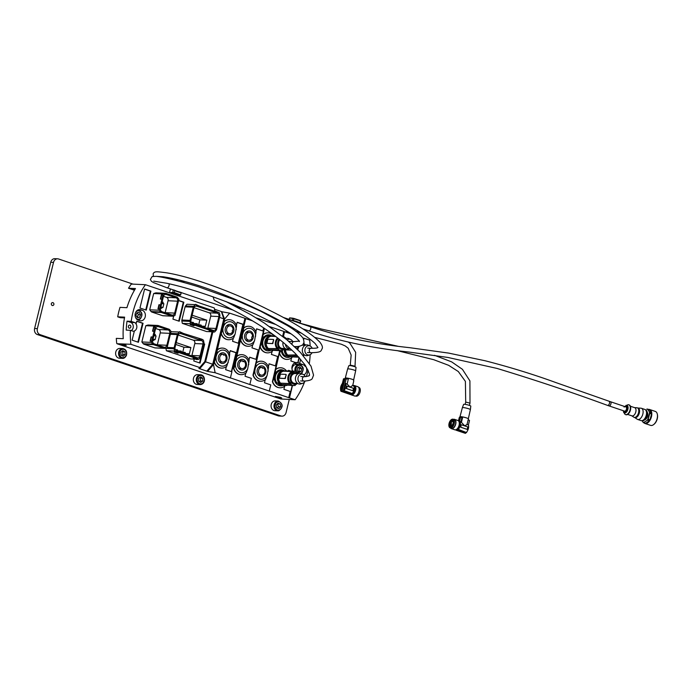 <?xml version="1.0" encoding="UTF-8"?>
<svg xmlns="http://www.w3.org/2000/svg" width="692" height="692" viewBox="0 0 692 692"><rect width="100%" height="100%" fill="white"/><g stroke="black" fill="none" stroke-linecap="round" stroke-linejoin="round"><path stroke-width="1.04" d="M291.998 369.052A4.913 4.048 -87.3 0 1 292.924 366.31A4.913 4.048 -87.3 0 1 296.262 364.494L299.203 364.632A4.913 4.048 -87.3 0 0 295.865 366.449A4.913 4.048 -87.3 0 0 295.129 371.189M299.766 366.751L297.569 367.772L297.162 370.575L298.953 372.357L301.15 371.336L301.556 368.533L299.766 366.751M298.183 371.578L298.935 371.232L299.342 368.429L298.321 367.417M299.342 368.429L301.556 368.533M298.935 371.232L301.15 371.336M139.282 312.447L136.947 312.697L135.917 315.267L137.224 317.585L139.559 317.343L140.588 314.773L139.282 312.447M137.051 317.265L138.374 314.67L137.241 312.663M138.374 314.67L140.588 314.773M137.345 317.239L139.559 317.343M456.867 429.498A4.074 2.24 -71.4 0 0 459.748 426.289A4.074 2.24 -71.4 0 0 459.393 421.99M458.753 421.194A4.567 2.508 108.6 0 1 459.523 425.468A4.567 2.508 108.6 0 1 455.872 429.741L455.872 429.741M467.005 424.551L468.224 419.56L469.513 420.52L468.432 424.897L467.005 424.551L464.704 425.848L461.045 421.964L459.972 421.947A4.619 2.534 -71.4 0 1 458.173 429.334L457.966 429.68A4.809 2.647 -71.4 0 1 456.85 430.19L456.668 430.303A4.913 2.699 108.6 0 1 456.469 430.303A4.913 2.699 108.6 0 1 456.279 430.286L456.158 430.156A4.809 2.647 -71.4 0 1 456.089 430.13A4.809 2.647 -71.4 0 1 455.561 429.827M468.259 419.577L468.432 418.885A4.42 0.571 -166.3 0 0 466.633 417.959A4.42 0.571 -166.3 0 0 462.23 416.852A4.42 0.571 -166.3 0 0 459.843 416.792L459.696 417.414M460.076 417.414A4.42 0.571 13.7 0 1 460.275 417.414A4.42 0.571 13.7 0 1 462.55 417.7L462.1 417.648L461.045 421.964M453.485 419.352A4.913 2.699 108.6 0 1 454.532 419.343A4.913 2.699 108.6 0 1 455.734 424.127A4.913 2.699 108.6 0 1 451.392 428.651A4.913 2.699 108.6 0 1 450.561 428.011M454.532 419.343L457.87 420.476A4.913 2.699 108.6 0 1 459.073 425.26A4.913 2.699 108.6 0 1 454.731 429.784L451.392 428.651M466.711 432.042L465.214 433.296L456.279 430.286M462.368 407.675L463.623 404.379A3.694 0.476 -166.3 0 1 464.28 404.275A3.694 0.476 -166.3 0 1 468.32 405.054A3.694 0.476 -166.3 0 1 470.794 406.126L470.378 409.629A4.126 0.536 -166.3 0 0 470.378 409.629A4.126 0.536 -166.3 0 0 467.628 408.436A4.126 0.536 -166.3 0 0 463.112 407.562A4.126 0.536 -166.3 0 0 462.368 407.675A4.126 0.536 -166.3 0 0 462.368 407.683L460.007 416.688M459.938 421.592A4.809 2.647 -71.4 0 0 459.159 421.013A4.809 2.647 -71.4 0 0 459.09 420.995L460.898 421.912L461.936 417.639A4.809 0.623 -166.3 0 0 460.5 417.44L460.241 417.423A4.913 0.64 -166.3 0 0 460.033 417.414A4.913 0.64 -166.3 0 0 459.851 417.406L459.004 420.874M449.065 423.435A4.567 2.508 108.6 0 1 453.104 419.231A4.567 2.508 108.6 0 1 454.22 423.677A4.567 2.508 108.6 0 1 450.181 427.881A4.567 2.508 108.6 0 1 449.065 423.435M453.104 419.231L454.419 419.672A4.567 2.508 108.6 0 1 455.535 424.118A4.567 2.508 108.6 0 1 451.504 428.322L450.181 427.881M453.606 423.642A3.486 1.92 108.6 0 1 450.527 426.86A3.486 1.92 108.6 0 1 449.67 423.461A3.486 1.92 108.6 0 1 452.758 420.252A3.486 1.92 108.6 0 1 453.606 423.642M453.009 425.182A2.785 1.531 108.6 0 1 451.141 426.324A2.785 1.531 108.6 0 1 450.457 423.608A2.785 1.531 108.6 0 1 452.179 421.099L452.559 421.748L453.632 421.316L453.113 421.143A2.785 1.531 108.6 0 1 453.718 423.089M451.435 425.044L450.907 425.589L451.288 424.473L451.435 425.044M452.153 425.649L452.482 424.525L452.153 425.649M452.949 423.824L453.277 422.7L452.949 423.824M451.539 423.184L451.011 423.729L451.392 422.613L451.539 423.184M458.467 420.84L459.28 417.518A4.809 0.623 -166.3 0 1 459.799 417.406L458.96 420.866A4.913 2.699 -71.4 0 0 458.58 420.848L458.528 420.9M467.628 429.023L467.057 429.36L460.837 427.258L460.63 426.661A4.619 2.534 -71.4 0 0 460.855 425.909A4.619 2.534 -71.4 0 0 461.002 425.147L460.941 427.267L467.152 429.377M468.432 424.897C468.986 427.267 468.406 429.654 466.693 432.059L466.572 432.578L457.966 429.68M467.247 429.377L467.757 426.903L461.348 424.784M466.572 432.578L458.173 429.334M456.85 430.19L465.621 433.235M456.668 430.303L465.604 433.313M459.799 417.406L460.275 417.414M460.241 417.423L459.367 420.995M452.213 421.091L452.94 421.333M312.204 348.327A4.671 3.858 92.7 0 0 310.12 346.009A4.671 3.858 92.7 0 0 305.025 349.14A4.671 3.858 92.7 0 0 305.95 353.698A4.671 3.858 92.7 0 0 309.705 354.884A4.671 3.858 92.7 0 0 312.014 352.747M310.12 346.009L308.398 345.239A5.398 4.455 92.7 0 0 302.508 348.855A5.398 4.455 92.7 0 0 303.58 354.131A5.398 4.455 92.7 0 0 307.923 355.489L309.705 354.884M299.472 346.225A4.913 4.048 92.7 0 0 298.044 348.759A4.913 4.048 92.7 0 0 297.889 349.832M296.505 346.536A5.891 4.861 92.7 0 0 295.891 347.868M304.843 345.291A5.891 4.861 92.7 0 0 303.148 344.348M298.166 346.424A5.891 4.861 92.7 0 0 297.266 348.5A5.891 4.861 92.7 0 0 297.145 349.097M298.806 357.202L289.922 356.787A7.361 6.081 -87.3 0 1 289.533 356.674A7.361 6.081 -87.3 0 1 289.144 356.527L298.589 356.968M282.881 349.867A6.877 5.674 92.7 0 0 284.239 348.976A7.266 5.994 92.7 0 0 287.232 355.896L285.182 355.8L289.723 356.735M282.25 350.775A6.877 5.674 92.7 0 1 282.232 350.628A7.266 5.994 92.7 0 0 285.182 355.8M303.356 355.671A5.891 4.861 92.7 0 0 304.385 355.1M297.275 355.55L287.396 355.091L296.669 354.909M295.536 346.545A6.877 5.674 92.7 0 0 295.233 347.237M295.614 353.811A6.877 5.674 92.7 0 0 296.6 355.195M305.034 345.299A34.375 18.9 -71.4 0 0 305.137 344.538L303.269 343.284M287.396 355.091A7.171 5.917 92.7 0 0 289.195 356.337L298.408 356.769M291.894 350.161L286.609 349.91L286.341 349.391M285.64 348.768A6.877 5.674 92.7 0 0 287.474 354.771M286.272 349.002L286.35 349.823L291.808 350.074M284.819 348.647A7.067 5.83 92.7 0 0 289.17 356.432M284.421 348.889A7.067 5.83 92.7 0 0 288.555 356.337A7.067 5.83 92.7 0 0 289.152 356.501M289.334 356.605L287.232 355.896M350.879 394.362A4.567 2.508 -71.4 0 0 351.173 394.397A4.567 2.508 -71.4 0 0 354.806 390.072A4.567 2.508 -71.4 0 0 353.794 385.721L354.321 385.885A4.567 2.508 -71.4 0 1 355.446 390.288A4.567 2.508 -71.4 0 1 351.398 394.544L350.87 394.362M353.56 380.903L353.742 380.168A4.42 0.614 -166.6 0 0 351.943 379.216A4.42 0.614 -166.6 0 0 347.54 378.143A4.42 0.614 -166.6 0 0 345.144 378.126L345.005 378.714M353.872 386.119L352.444 385.634L350.074 387.113L347.133 384.06L345.542 383.394C346.58 385.902 346.017 388.29 343.846 390.556L352.116 393.506A4.619 2.534 108.6 0 0 353.872 386.119L353.828 385.764A4.809 2.647 108.6 0 0 353.076 385.21A4.809 2.647 108.6 0 0 352.972 385.176L353.076 385.21M350.645 394.457A4.913 2.699 -71.4 0 0 351.285 394.864L354.633 395.997A4.913 2.699 -71.4 0 0 358.984 391.421A4.913 2.699 -71.4 0 0 357.773 386.69L354.425 385.565A4.913 2.699 -71.4 0 0 353.595 385.513M351.285 394.864A4.913 2.699 -71.4 0 0 355.636 390.297A4.913 2.699 -71.4 0 0 354.425 385.565M345.576 378.723A4.42 0.614 13.4 0 1 345.671 378.723A4.42 0.614 13.4 0 1 345.766 378.723A4.42 0.614 13.4 0 1 348.318 379.069L344.962 378.732L341.952 391.387L343.682 390.66M344.962 378.732L343.5 378.801L340.637 390.868L341.251 391.369L340.637 390.868M341.165 391.343L350.792 394.379A4.809 2.647 108.6 0 0 351.908 393.852L352.116 393.506M344.253 378.706L341.243 391.369L350.221 394.483A4.913 2.699 -71.4 0 0 350.411 394.501A4.913 2.699 -71.4 0 0 350.61 394.492M347.609 369.009L348.846 365.705A3.694 0.51 -166.6 0 1 349.512 365.575A3.694 0.51 -166.6 0 1 353.56 366.327A3.694 0.51 -166.6 0 1 356.025 367.409L355.636 370.912A4.126 0.571 -166.6 0 0 355.636 370.912A4.126 0.571 -166.6 0 0 352.877 369.701A4.126 0.571 -166.6 0 0 348.361 368.871A4.126 0.571 -166.6 0 0 347.609 369.009A4.126 0.571 -166.6 0 0 347.609 369.018L345.308 378.014M355.679 395.988L356.06 396.118A4.567 2.508 -71.4 0 0 360.108 391.862A4.567 2.508 -71.4 0 0 358.984 387.459L358.603 387.33M351.943 393.757A4.074 2.24 -71.4 0 0 354.373 390.452A4.074 2.24 -71.4 0 0 354.088 386.56M353.309 390.392L352.747 390.729L346.528 388.627L346.32 388.03A4.619 2.534 -71.4 0 0 346.536 387.269A4.619 2.534 -71.4 0 0 346.675 386.517L347.116 386.171M352.877 385.444L353.828 385.764M340.741 390.47C340.17 388.125 340.741 385.738 342.445 383.307M351.908 393.852L343.301 390.945L346.173 378.879M344.711 378.714L341.952 391.387M352.946 390.746L353.43 388.273L347.116 386.153L346.631 388.636L352.851 390.746M348.318 379.069L347.133 384.06M344.512 378.714L341.286 391.464M292.673 341.528A4.671 3.858 92.7 0 0 290.692 339.452A4.671 3.858 92.7 0 0 287.154 339.997M290.692 339.452L288.971 338.673A5.398 4.455 92.7 0 0 285.684 338.769M279.931 339.781A4.913 4.048 92.7 0 0 278.617 342.203A4.913 4.048 92.7 0 0 282.267 348.422L285.268 348.56M278.357 338.526A5.891 4.861 92.7 0 0 276.298 341.874A5.891 4.861 92.7 0 0 277.431 347.574L281.938 349.382M279.231 339.218A5.891 4.861 92.7 0 0 277.838 341.943A5.891 4.861 92.7 0 0 282.224 349.399A5.891 4.861 92.7 0 0 284.957 348.543M283.063 349.356A34.375 18.9 -71.4 0 1 282.639 350.567L280.476 350.507A34.375 18.9 108.6 0 1 280.407 350.688L270.494 350.23A7.361 6.081 -87.3 0 1 270.096 350.117A7.361 6.081 -87.3 0 1 269.716 349.97L279.629 350.429A34.375 18.9 -71.4 0 0 279.698 350.238L277.976 348.993A34.375 18.9 108.6 0 0 278.452 347.618M280.407 350.688L279.629 350.429M269.413 335.931L267.363 335.836A7.266 5.994 92.7 0 0 262.986 340.931A7.266 5.994 92.7 0 0 265.754 349.244L267.804 349.339A7.266 5.994 92.7 0 1 265.036 341.035A7.266 5.994 92.7 0 1 269.413 335.931L269.768 336.035A7.067 5.83 92.7 0 0 265.192 341.087A7.067 5.83 92.7 0 0 269.127 349.78A7.067 5.83 92.7 0 0 269.724 349.944M271.117 335.923A7.067 5.83 92.7 0 0 265.564 341.104A7.067 5.83 92.7 0 0 269.742 349.875M271.186 335.914L270.676 335.888A7.067 5.83 92.7 0 0 269.534 335.966M285.45 344.348A4.671 3.858 92.7 0 0 290.009 348.405M283.063 342.332A5.398 4.455 92.7 0 0 284.161 347.583A5.398 4.455 92.7 0 0 288.495 348.932L290.026 348.413M277.976 348.993L267.96 348.526L277.172 348.638L277.431 347.574M277.622 337.955A6.877 5.674 92.7 0 0 277.172 348.638M275.243 336.13L270.953 336.251L275.693 336.468M285.606 338.699A34.375 18.9 -71.4 0 0 285.709 337.981L283.841 336.727A34.375 18.9 108.6 0 0 283.858 336.537L282.596 336.251M267.96 348.526A7.171 5.917 92.7 0 0 269.759 349.78L279.698 350.238M273.617 339.945L272.458 343.526L266.878 343.258L267.908 339.201L273.452 339.452L273.764 339.997A6.877 5.674 92.7 0 0 273.236 341.502A6.877 5.674 92.7 0 0 273.003 343.111L272.726 343.613L267.181 343.353L266.913 342.834M270.953 336.251A6.877 5.674 92.7 0 0 266.385 341.182A6.877 5.674 92.7 0 0 268.038 348.214M275.061 335.992L272.164 335.862A7.171 5.917 92.7 0 0 271.03 335.94M272.726 335.888L274.612 335.655M269.906 350.048L267.804 349.339M270.46 350.23L265.754 349.244M262.977 340.992A6.877 5.674 92.7 0 0 262.822 344.218M297.724 331.779L295.545 331.2M288.365 332.03L286.332 332.056L289.247 332.618M286.332 332.056L287.82 331.676M300.008 323.207L300.302 320.837L292.759 318.432L289.49 318.078L289.161 319.401M286.393 330.75L286.168 331.693M289.792 317.87L292.984 318.216M292.266 320.457L293.027 318.216L300.371 320.69M297.456 332.523L297.837 332.117L296.479 331.753M289.749 317.862L294.013 318.458L293.624 320.638L292.24 320.586M175.889 290.796L173.839 289.965M181.14 292.431L178.899 291.799M181.2 292.457L180.5 295.138L181.252 292.777L179.816 292.379A0.588 0.484 -87.3 0 1 179.557 292.387L176.131 291.228A0.588 0.484 -87.3 0 1 175.915 291.064L174.756 290.675L174.297 292.569L169.748 292.716L174.272 293.252L178.155 294.558L175.344 294.602L177.057 295.181L180.5 295.138L177.117 295.19M175.569 293.685L175.344 294.602M169.748 292.716L172.957 292.301L173.078 289.836M174.315 278.885L172.905 278.729L172.689 279.611M170.414 288.936L169.583 292.353M183.501 282.414L183.726 281.497L179.946 280.217M180.733 294.922L174.297 292.569L180.43 295.129M174.713 290.398L173.484 290.147M121.308 344.659L119.984 343.976L124.967 344.832L126.281 345.516L121.308 344.659M276.748 397.122L275.425 396.438L280.407 397.295L281.722 397.978L276.748 397.122M134.706 289.801L133.357 289.109L135.096 289.152M221.466 368.101A10.017 8.261 -87.3 0 1 221.328 368.092A10.017 8.261 -87.3 0 1 219.442 367.737A10.017 8.261 -87.3 0 1 214.122 361.977L213.499 364.502L215.143 372.737L207.617 371.405L198.915 368.464L199.703 367.521L130.892 344.296L117.009 343.725L269.162 395.002M229.277 358.119L229.701 354.07A10.017 8.261 92.7 0 0 224.424 348.448A10.017 8.261 92.7 0 0 222.539 348.093A10.017 8.261 92.7 0 0 217.314 350.014L216.821 354.321A8.053 6.643 -87.3 0 1 224.519 350.368A8.053 6.643 -87.3 0 1 229.277 358.119L226.725 366.276A10.017 8.261 -87.3 0 1 221.604 368.109A10.017 8.261 -87.3 0 1 219.719 367.746A10.017 8.261 -87.3 0 1 214.399 361.985L214.122 361.977M240.903 374.657A10.017 8.261 -87.3 0 1 240.764 374.649A10.017 8.261 -87.3 0 1 238.87 374.294A10.017 8.261 -87.3 0 1 233.55 368.533L245.452 318.545L244.933 318.372M247.693 368.836L249.129 360.627A10.017 8.261 92.7 0 0 243.852 355.005A10.017 8.261 92.7 0 0 241.966 354.65A10.017 8.261 92.7 0 0 236.742 356.57L235.427 364.286A8.053 6.643 92.7 0 0 240.012 372.382A8.053 6.643 92.7 0 0 247.693 368.836L246.153 372.832A10.017 8.261 -87.3 0 1 241.041 374.666A10.017 8.261 -87.3 0 1 239.155 374.303A10.017 8.261 -87.3 0 1 233.827 368.542L233.55 368.533M260.33 381.214A10.017 8.261 -87.3 0 1 260.192 381.205A10.017 8.261 -87.3 0 1 258.306 380.851A10.017 8.261 -87.3 0 1 252.978 375.09L264.128 328.207M267.121 375.393L268.565 367.184A10.017 8.261 92.7 0 0 263.289 361.57A10.017 8.261 92.7 0 0 261.403 361.207A10.017 8.261 92.7 0 0 256.178 363.127L254.855 370.843A8.053 6.643 92.7 0 0 259.439 378.939A8.053 6.643 92.7 0 0 267.121 375.393L265.59 379.389A10.017 8.261 -87.3 0 1 260.469 381.223A10.017 8.261 -87.3 0 1 258.583 380.868A10.017 8.261 -87.3 0 1 253.255 375.099L252.978 375.09M279.758 387.771A10.017 8.261 -87.3 0 1 279.62 387.762A10.017 8.261 -87.3 0 1 277.734 387.408A10.017 8.261 -87.3 0 1 272.406 381.647L279.68 350.662M285.017 385.946A10.017 8.261 -87.3 0 1 279.897 387.779A10.017 8.261 -87.3 0 1 278.011 387.425A10.017 8.261 -87.3 0 1 272.683 381.664L272.406 381.647M236.188 329.738A8.053 6.643 92.7 0 0 231.439 321.988A8.053 6.643 92.7 0 0 223.741 325.941L221.31 333.605A10.017 8.261 92.7 0 0 226.639 339.365A10.017 8.261 92.7 0 0 228.524 339.729A10.017 8.261 92.7 0 0 233.645 337.895L235.176 333.899L236.621 325.69A10.017 8.261 -87.3 0 0 231.344 320.067A10.017 8.261 -87.3 0 0 229.459 319.713A10.017 8.261 -87.3 0 0 224.234 321.633L223.741 325.941M236.257 360.878A8.053 6.643 -87.3 0 1 243.947 356.925A8.053 6.643 -87.3 0 1 248.705 364.675M255.625 336.295A8.053 6.643 92.7 0 0 250.867 328.544A8.053 6.643 92.7 0 0 243.177 332.506L240.747 340.161A10.017 8.261 92.7 0 0 246.067 345.931A10.017 8.261 92.7 0 0 247.952 346.285A10.017 8.261 92.7 0 0 253.073 344.452L254.613 340.455L256.049 332.247A10.017 8.261 -87.3 0 0 250.772 326.624A10.017 8.261 -87.3 0 0 248.886 326.269A10.017 8.261 -87.3 0 0 243.662 328.19L243.177 332.506M255.685 367.443A8.053 6.643 -87.3 0 1 263.375 363.482A8.053 6.643 -87.3 0 1 268.133 371.232M271.783 335.854A8.053 6.643 92.7 0 0 270.295 335.101A8.053 6.643 92.7 0 0 262.605 339.063L260.175 346.727A10.017 8.261 92.7 0 0 265.503 352.488A10.017 8.261 92.7 0 0 267.389 352.842A10.017 8.261 92.7 0 0 272.501 351.008L272.795 350.334M264.37 328.363L263.09 334.755A10.017 8.261 -87.3 0 1 268.314 332.826A10.017 8.261 -87.3 0 1 270.2 333.189A10.017 8.261 -87.3 0 1 273.686 335.611M263.09 334.755L262.605 339.063M286.384 370.782A10.017 8.261 92.7 0 0 282.717 368.127A10.017 8.261 92.7 0 0 280.831 367.763A10.017 8.261 92.7 0 0 275.606 369.692L275.113 374A8.053 6.643 -87.3 0 1 282.812 370.038A8.053 6.643 -87.3 0 1 284.3 370.791M129.24 328.181A1.592 1.315 -87.3 0 1 129.992 325.119A1.592 1.315 -87.3 0 1 129.24 328.181M221.371 363.291A5.363 4.42 -87.3 0 1 218.265 357.306A5.363 4.42 -87.3 0 1 222.876 352.773A5.363 4.42 -87.3 0 1 223.888 352.963A5.363 4.42 -87.3 0 1 226.985 358.949A5.363 4.42 -87.3 0 1 222.374 363.482A5.363 4.42 -87.3 0 1 221.371 363.291M228.386 339.72A10.017 8.261 -87.3 0 1 228.248 339.711A10.017 8.261 -87.3 0 1 226.362 339.357A10.017 8.261 -87.3 0 1 221.033 333.596L217.314 350.014M228.291 334.911A5.363 4.42 -87.3 0 1 225.185 328.925A5.363 4.42 -87.3 0 1 229.796 324.392A5.363 4.42 -87.3 0 1 230.808 324.583A5.363 4.42 -87.3 0 1 233.905 330.568A5.363 4.42 -87.3 0 1 229.294 335.101A5.363 4.42 -87.3 0 1 228.291 334.911M247.814 346.277A10.017 8.261 -87.3 0 1 247.675 346.268A10.017 8.261 -87.3 0 1 245.79 345.913A10.017 8.261 -87.3 0 1 240.47 340.153L236.742 356.57M240.799 369.848A5.363 4.42 -87.3 0 1 237.702 363.862A5.363 4.42 -87.3 0 1 242.304 359.33A5.363 4.42 -87.3 0 1 243.316 359.52A5.363 4.42 -87.3 0 1 246.421 365.506A5.363 4.42 -87.3 0 1 241.811 370.038A5.363 4.42 -87.3 0 1 240.799 369.848M247.719 341.467A5.363 4.42 -87.3 0 1 244.613 335.482A5.363 4.42 -87.3 0 1 249.224 330.949A5.363 4.42 -87.3 0 1 250.236 331.139A5.363 4.42 -87.3 0 1 253.333 337.125A5.363 4.42 -87.3 0 1 248.731 341.658A5.363 4.42 -87.3 0 1 247.719 341.467M267.25 352.833A10.017 8.261 -87.3 0 1 267.112 352.825A10.017 8.261 -87.3 0 1 265.226 352.47A10.017 8.261 -87.3 0 1 259.898 346.709L256.178 363.127M260.227 376.405A5.363 4.42 -87.3 0 1 257.13 370.419A5.363 4.42 -87.3 0 1 261.74 365.886A5.363 4.42 -87.3 0 1 262.744 366.077A5.363 4.42 -87.3 0 1 265.849 372.062A5.363 4.42 -87.3 0 1 261.239 376.595A5.363 4.42 -87.3 0 1 260.227 376.405M286.678 359.39A10.017 8.261 -87.3 0 1 286.54 359.39A10.017 8.261 -87.3 0 1 284.654 359.027A10.017 8.261 -87.3 0 1 279.326 353.266L275.606 369.692M280.667 350.61L279.603 353.283A10.017 8.261 92.7 0 0 284.931 359.044A10.017 8.261 92.7 0 0 286.817 359.399A10.017 8.261 92.7 0 0 291.938 357.565L292.223 356.899M223.205 354.581L224.424 354.641A3.927 3.244 -87.3 0 1 226.025 359.131A3.927 3.244 -87.3 0 1 222.72 362.063A3.927 3.244 -87.3 0 1 221.985 361.925A3.927 3.244 -87.3 0 1 219.71 357.53A3.927 3.244 -87.3 0 1 223.083 354.217A3.927 3.244 -87.3 0 1 223.187 354.217A0.787 0.649 -87.3 0 0 224.424 354.641M233.057 330.032A0.787 0.649 -87.3 0 0 232.685 331.537A3.927 3.244 -87.3 0 1 229.64 333.682A3.927 3.244 -87.3 0 1 228.896 333.544A3.927 3.244 -87.3 0 1 226.63 329.158A3.927 3.244 -87.3 0 1 230.003 325.837A3.927 3.244 -87.3 0 1 230.747 325.975A3.927 3.244 -87.3 0 1 233.057 330.032L232.884 330.023M242.632 361.137L243.861 361.198A3.927 3.244 -87.3 0 1 245.461 365.687A3.927 3.244 -87.3 0 1 242.148 368.62A3.927 3.244 -87.3 0 1 241.413 368.481A3.927 3.244 -87.3 0 1 239.138 364.096A3.927 3.244 -87.3 0 1 242.52 360.774A3.927 3.244 -87.3 0 1 242.624 360.783A0.787 0.649 -87.3 0 0 243.861 361.198M252.485 336.589A0.787 0.649 -87.3 0 0 252.113 338.094A3.927 3.244 -87.3 0 1 249.068 340.239A3.927 3.244 -87.3 0 1 248.333 340.101A3.927 3.244 -87.3 0 1 246.058 335.715A3.927 3.244 -87.3 0 1 249.431 332.394A3.927 3.244 -87.3 0 1 250.175 332.532A3.927 3.244 -87.3 0 1 252.485 336.589L252.312 336.58M262.06 367.694L263.289 367.755A3.927 3.244 -87.3 0 1 264.889 372.244A3.927 3.244 -87.3 0 1 261.585 375.176A3.927 3.244 -87.3 0 1 260.841 375.038A3.927 3.244 -87.3 0 1 258.566 370.652A3.927 3.244 -87.3 0 1 261.948 367.331A3.927 3.244 -87.3 0 1 262.052 367.34A0.787 0.649 -87.3 0 0 263.289 367.755M230.929 378.143L215.143 372.737M269.145 395.071L274.378 396.784M274.196 396.775L280.943 398.999M280.753 398.99L295.138 399.734L289.213 397.813L292.197 385.6M270.062 391.274L289.213 397.813M250.634 384.709L269.785 391.257M231.206 378.152L250.357 384.7M214.485 309.22L222.149 311.807L229.666 313.139L244.951 318.294L243.472 324.392L237.174 322.273L236.448 325.231M245.452 318.545L252.571 320.863M269.672 326.633L283.815 331.407L282.639 336.251M283.184 336.295L284.317 331.658L283.798 331.485M284.317 331.658L291.029 333.847M302.811 337.817L303.157 338.345M303.546 339.045L303.745 338.215L303.226 338.042M303.745 338.215L309.67 340.135A74.632 61.579 92.7 0 1 310.154 346.026M131.445 284.109L131.394 284.3A74.632 61.579 92.7 0 1 131.566 284.057L145.424 284.706L214.235 307.923L214.805 310.812M230.427 377.893L231.915 371.794L225.618 369.666L226.379 366.552M249.855 384.449L251.343 378.351L245.046 376.223L245.807 373.109M269.283 391.006L270.771 384.908L264.482 382.78L265.235 379.674M288.72 397.563L290.207 391.464L283.91 389.337L284.672 386.231M292.474 385.608L289.498 397.831M295.138 399.734A74.632 61.579 92.7 0 0 304.523 382.019M306.374 376.621A74.632 61.579 92.7 0 0 308.087 370.159M309.333 363.395A74.632 61.579 92.7 0 0 310.163 354.685M304.022 338.232L303.727 339.443M299.273 357.721L298.027 362.824L299.662 363.378L300.657 359.295M305.812 366.094L305.734 366.405A5.398 4.455 -87.3 0 1 303.961 374.856M131.117 284.291A74.632 61.579 92.7 0 0 128.53 288.235L135.459 288.555A74.632 61.579 92.7 0 0 126.921 307.689L119.993 307.36A74.632 61.579 92.7 0 0 117.692 316.824L124.612 317.144A74.632 61.579 92.7 0 0 123.237 338.691L116.308 338.371A74.632 61.579 92.7 0 0 116.723 343.327L117.009 343.725M128.53 288.235L134.456 290.233M130.892 344.296A74.632 61.579 -87.3 0 1 130.373 330.3L126.221 330.11A74.632 61.579 -87.3 0 1 127.025 321.166L131.186 321.365A74.632 61.579 -87.3 0 1 145.424 284.706M203.855 343.794L204.685 344.071L200.057 363.084L193.76 360.964L194.21 359.105M178.614 300.458L183.847 302.231L179.219 321.244L172.922 319.116L173.701 315.924M146.263 310.12L139.966 307.992L144.602 288.979L150.899 291.107L146.263 310.12M195.473 359.157L190.637 358.932L166.383 350.749L165.924 348.405A1.964 1.618 92.7 0 1 165.881 348.085M171.002 331.693L179.167 332.022M153.667 293.529L149.706 309.8L151.081 311.521A1.964 1.618 92.7 0 0 151.799 312.04L162.62 315.69A1.964 1.618 92.7 0 0 162.992 315.76L172.524 316.209A1.964 1.618 92.7 0 0 172.991 316.149L174.938 315.543L178.899 299.273L177.533 297.543A1.964 1.618 92.7 0 0 176.815 297.024L165.985 293.373A1.964 1.618 92.7 0 0 165.146 293.365L155.614 292.924L153.667 293.529L163.2 293.97L165.146 293.365M156.453 292.932A1.964 1.618 92.7 0 0 155.614 292.924M142.197 310.232A5.398 4.455 -87.3 0 1 145.32 316.27A5.398 4.455 -87.3 0 1 140.675 320.828A5.398 4.455 -87.3 0 1 139.663 320.638L138.262 320.171A5.398 4.455 -87.3 0 1 135.139 314.133A5.398 4.455 -87.3 0 1 139.784 309.566A5.398 4.455 -87.3 0 1 140.796 309.765L142.197 310.232L137.794 310.025M145.83 325.69L141.86 341.96L143.235 343.69A1.964 1.618 92.7 0 0 143.953 344.201L154.783 347.86A1.964 1.618 92.7 0 0 155.155 347.929L164.687 348.37A1.964 1.618 92.7 0 0 165.154 348.31L167.092 347.704L168.39 342.41L171.062 331.433L169.687 329.703A1.964 1.618 -87.3 0 0 168.969 329.193L158.148 325.534A1.964 1.618 92.7 0 0 157.309 325.525L147.777 325.084L145.83 325.69L155.363 326.131L157.309 325.525M148.616 325.093A1.964 1.618 92.7 0 0 147.777 325.084M211.397 331.771L206.562 331.546L182.316 323.363L181.849 321.019A1.964 1.618 92.7 0 1 181.875 320.007L185.084 306.824A1.964 1.618 92.7 0 1 185.525 305.95L186.97 304.255L195.092 304.636M199.703 367.521L204.797 361.561L212.011 331.978M131.186 321.365L134.81 322.584A4.42 3.65 -87.3 0 1 136.194 323.484L136.756 321.149L143.054 323.268L138.417 342.28L132.129 340.161L134.309 331.2A4.42 3.65 -87.3 0 1 133.565 331.26A4.42 3.65 -87.3 0 1 132.734 331.096L130.373 330.3M198.915 368.464L204.797 361.561M199.305 368.006L200.083 368.265L205.576 361.829L212.729 364.243L207.228 370.678L208.007 370.947L207.617 371.405M213.499 364.502L208.007 370.947M222.149 311.807L222.305 312.291L221.527 312.031L223.793 318.83L219.546 317.394M284.594 331.676L283.443 336.381M262.813 334.738A10.017 8.261 -87.3 0 1 268.038 332.817A10.017 8.261 -87.3 0 1 268.176 332.826M245.729 318.554L243.385 328.181A10.017 8.261 -87.3 0 1 248.61 326.261A10.017 8.261 -87.3 0 1 248.748 326.269M255.876 331.788L256.602 328.83L262.899 330.958L263.643 327.878M229.666 313.139L224.571 319.099L223.957 321.624A10.017 8.261 -87.3 0 1 229.182 319.704A10.017 8.261 -87.3 0 1 229.32 319.713M207.695 370.834L213.274 364.295L224.251 319.28L221.916 312.274L224.571 319.099M229.528 353.612L230.254 350.654L236.552 352.773L238.835 343.414L232.538 341.286L233.299 338.172M216.821 354.321L214.399 361.985M248.964 360.169L249.682 357.21L255.979 359.338L258.263 349.97L251.966 347.842L252.727 344.737M235.427 364.286L233.827 368.542M268.392 366.725L269.11 363.767L275.407 365.895L277.691 356.527L271.394 354.399L272.155 351.294M254.855 370.843L253.255 375.099M288.408 370.877L288.547 370.324L290.458 370.973M275.113 374L272.683 381.664M298.408 364.589A5.398 4.455 92.7 0 0 298.001 364.433L294.282 363.179M299.662 363.378L302.992 364.667A5.398 4.455 -87.3 0 1 305.181 366.379L305.734 366.405M305.181 366.379L305.397 365.471M295.519 362.547A5.398 4.455 -87.3 0 1 296.34 362.487A5.398 4.455 -87.3 0 1 297.361 362.686L298.027 362.824M297.75 362.816L299.048 357.47M292.5 365.307L293.486 365.644M292.439 365.445L292.967 365.462M117.692 316.824L120.278 317.697L124.482 317.896M131.212 330.586A4.42 3.65 92.7 0 0 133.253 326.209A4.42 3.65 92.7 0 0 130.658 322.394L127.025 321.166M199.538 362.911L204.131 344.045L204.685 344.071M178.7 321.071L183.293 302.205L183.847 302.231M183.293 302.205L178.579 300.613M145.744 309.947L150.346 291.081L150.899 291.107M150.346 291.081L144.567 289.126M179.583 331.684L183.57 333.492L201.969 339.244L203.465 340.204L203.932 342.549A1.964 1.618 92.7 0 1 203.915 343.561L200.697 356.743A1.964 1.618 92.7 0 1 200.256 357.617L198.812 359.312L196.675 359.563L193.258 358.413L193.405 357.799L194.461 357.842L178.917 352.6L177.714 353.162L174.289 352.012L175.491 351.45L174.557 351.129L174.099 348.785L165.924 348.405M170.587 333.38L177.766 333.717L179.219 332.022M167.161 347.445L174.116 347.773L177.334 334.591L170.37 334.271M166.383 350.749L174.557 351.129M174.289 352.012L174.445 351.398L175.491 351.45L178.917 352.6M197.497 359.252L198.812 359.312M149.706 309.8L159.238 310.241L159.515 309.108L157.958 308.883L158.97 304.722L160.527 304.947L161.911 299.264L160.354 299.048L161.366 294.887L162.923 295.103L163.2 293.97M151.081 311.521L160.613 311.971L159.238 310.241M162.62 315.69L172.152 316.14L161.331 312.481L151.799 312.04M141.86 341.96L151.392 342.402L151.669 341.268L150.112 341.052L151.133 336.892L152.69 337.108L154.074 331.433L152.517 331.208L153.529 327.048L155.086 327.273L155.363 326.131M143.235 343.69L152.768 344.132L151.392 342.402M154.783 347.86L164.315 348.301L153.486 344.651L143.953 344.201M195.507 304.298L199.504 306.106L215.048 311.348L214.477 310.699L214.062 311.019M213.43 331.866L214.736 331.926L216.189 330.231A1.964 1.618 92.7 0 0 216.631 329.357L219.84 316.175A1.964 1.618 92.7 0 0 219.866 315.163L219.399 312.819L214.477 310.699M185.525 305.95L193.699 306.331L195.144 304.636M181.875 320.007L190.049 320.387L193.258 307.205L185.084 306.824M182.316 323.363L190.49 323.744L190.023 321.399L181.849 321.019M214.736 331.926L212.6 332.177L209.183 331.027L209.33 330.413L210.385 330.456L194.841 325.214L193.639 325.776L190.222 324.626L190.369 324.012L191.424 324.055L190.49 323.744M136.194 323.484L135.641 323.458A4.42 3.65 -87.3 0 1 136.713 327.999A4.42 3.65 -87.3 0 1 133.755 331.174L134.309 331.2M137.907 342.108L142.5 323.242L143.054 323.268M142.5 323.242L136.722 321.296M212.729 364.243L223.793 318.83M212.799 332.186L205.576 361.829M199.763 368.161L205.342 361.622L212.53 332.151M292.716 371.076A5.398 4.455 -87.3 0 1 295.648 362.591L290.83 360.956L291.583 357.851M256.585 328.908L262.899 330.958M238.316 343.232L242.909 324.375L243.472 324.392M242.909 324.375L237.14 322.42M228.256 362.279A8.053 6.643 -87.3 0 1 220.575 365.826A8.053 6.643 -87.3 0 1 215.99 357.729M231.396 371.613L235.998 352.747L230.22 350.801M217.037 350.005A10.017 8.261 -87.3 0 1 222.262 348.085A10.017 8.261 -87.3 0 1 222.4 348.085M243.186 324.384L238.576 343.327M236.552 352.773L231.656 371.708M224.251 319.28L223.732 319.099M212.755 364.122L213.274 364.295M235.176 333.899A8.053 6.643 -87.3 0 1 227.495 337.445A8.053 6.643 -87.3 0 1 222.91 329.349M255.979 359.338L249.665 357.288M236.465 356.562A10.017 8.261 -87.3 0 1 241.69 354.641A10.017 8.261 -87.3 0 1 241.828 354.65M254.613 340.455A8.053 6.643 -87.3 0 1 246.923 344.002A8.053 6.643 -87.3 0 1 242.347 335.905M275.407 365.895L269.093 363.845M255.902 363.118A10.017 8.261 -87.3 0 1 261.118 361.198A10.017 8.261 -87.3 0 1 261.265 361.207M270.935 350.247A8.053 6.643 -87.3 0 1 261.775 342.462M290.182 370.955L288.529 370.402M275.329 369.675A10.017 8.261 -87.3 0 1 280.554 367.755A10.017 8.261 -87.3 0 1 280.692 367.763M274.283 377.399A8.053 6.643 92.7 0 0 283.037 385.383M290.363 356.812A8.053 6.643 -87.3 0 1 281.246 350.636M292.707 364.9L293.875 365.29M180.776 333.57L201.45 340.55A2.751 2.266 -87.3 0 1 202.981 343.933L200.075 355.852A2.751 2.266 -87.3 0 1 197.774 357.859A2.751 2.266 -87.3 0 1 197.255 357.764L176.581 350.792A2.751 2.266 -87.3 0 1 175.05 347.401L177.956 335.482A2.751 2.266 -87.3 0 1 180.257 333.475A2.751 2.266 -87.3 0 1 180.776 333.57L179.73 333.518M193.258 358.413L194.461 357.842L197.877 359.001M202.531 339.893L199.114 338.734M183.57 333.492L180.154 332.333M177.766 333.717A1.964 1.618 92.7 0 0 177.334 334.591M174.116 347.773A1.964 1.618 92.7 0 0 174.099 348.785M176.062 297.802A2.751 2.266 -87.3 0 1 177.593 301.184L174.687 313.104A2.751 2.266 -87.3 0 1 172.386 315.111A2.751 2.266 -87.3 0 1 171.867 315.016L162.075 311.711A2.751 2.266 -87.3 0 1 160.544 308.329L163.45 296.41A2.751 2.266 -87.3 0 1 165.751 294.394A2.751 2.266 -87.3 0 1 166.27 294.498L176.062 297.802L166.53 297.352L163.476 296.323M162.923 295.103L161.911 299.264L160.354 299.048M160.527 304.947L159.515 309.108L157.958 308.883M160.613 311.971A1.964 1.618 92.7 0 0 161.331 312.481M158.433 326.659L168.225 329.963A2.751 2.266 -87.3 0 1 169.756 333.345L166.85 345.265A2.751 2.266 -87.3 0 1 164.549 347.28A2.751 2.266 -87.3 0 1 164.03 347.176L154.238 343.872A2.751 2.266 -87.3 0 1 152.707 340.49L155.614 328.57A2.751 2.266 -87.3 0 1 157.914 326.563A2.751 2.266 -87.3 0 1 158.433 326.659L157.387 326.607M155.086 327.273L154.074 331.433L152.517 331.208M152.69 337.108L151.669 341.268L150.112 341.052M152.768 344.132A1.964 1.618 92.7 0 0 153.486 344.651M196.701 306.184L217.375 313.165A2.751 2.266 -87.3 0 1 218.906 316.547L215.999 328.466A2.751 2.266 -87.3 0 1 213.698 330.473A2.751 2.266 -87.3 0 1 213.179 330.378L192.506 323.398A2.751 2.266 -87.3 0 1 190.975 320.015L193.881 308.096A2.751 2.266 -87.3 0 1 196.191 306.089A2.751 2.266 -87.3 0 1 196.701 306.184L195.663 306.132M190.222 324.626L191.424 324.055L194.841 325.214M209.183 331.027L210.385 330.456L213.802 331.615M218.464 312.507L215.048 311.348M199.504 306.106L196.078 304.947M193.699 306.331A1.964 1.618 92.7 0 0 193.258 307.205M190.049 320.387A1.964 1.618 92.7 0 0 190.023 321.399M204.832 361.44L205.342 361.622M220.065 362.547A5.363 4.42 92.7 0 0 220.739 361.968M221.103 354.122A5.363 4.42 92.7 0 0 220.48 353.482M226.976 334.167A5.363 4.42 92.7 0 0 227.659 333.587M228.023 325.742A5.363 4.42 92.7 0 0 227.4 325.102M239.493 369.104A5.363 4.42 92.7 0 0 240.167 368.525M240.539 360.679A5.363 4.42 92.7 0 0 239.916 360.048M246.413 340.724A5.363 4.42 92.7 0 0 247.087 340.144M247.451 332.298A5.363 4.42 92.7 0 0 246.828 331.667M258.92 375.661A5.363 4.42 92.7 0 0 259.604 375.09M259.967 367.236A5.363 4.42 92.7 0 0 259.344 366.604M191.762 355.913A2.751 2.266 92.7 0 0 191.9 355.472L194.807 343.552A2.751 2.266 92.7 0 0 193.276 340.17L178.095 335.04M193.587 358.43L197.004 359.58M174.626 352.029L178.043 353.18M165.137 312.741A2.751 2.266 92.7 0 0 165.154 312.654L168.061 300.743A2.751 2.266 92.7 0 0 166.53 297.352M159.307 304.74L158.286 308.9M161.703 294.904L160.682 299.065M157.292 344.91A2.751 2.266 92.7 0 0 157.318 344.824L160.224 332.904A2.751 2.266 92.7 0 0 158.693 329.522L155.631 328.484M151.462 336.9L150.449 341.07M153.858 327.065L152.845 331.226M207.686 328.527A2.751 2.266 92.7 0 0 207.825 328.086L210.731 316.166A2.751 2.266 92.7 0 0 209.2 312.784L194.028 307.655M209.512 331.044L212.937 332.195M190.551 324.643L193.968 325.794M176.218 342.601L190.888 347.548L189.34 353.889L188.674 353.664A2.95 2.431 -87.3 0 1 187.255 354.131A2.95 2.431 -87.3 0 1 185.196 352.488L184.781 352.349A2.95 2.431 -87.3 0 1 183.371 352.816A2.95 2.431 -87.3 0 1 181.304 351.181L180.897 351.043A2.95 2.431 -87.3 0 1 179.488 351.501A2.95 2.431 -87.3 0 1 177.42 349.867L177.014 349.728A2.95 2.431 -87.3 0 1 175.69 350.195M162.11 301.902L163.148 302.257L162.871 303.39L163.883 303.727L162.966 307.516L161.954 307.17L161.677 308.312L160.639 307.957M154.273 334.072L155.311 334.418L155.034 335.551L156.046 335.897L155.12 339.677L154.108 339.339L153.832 340.473L152.794 340.118M192.151 315.215L206.813 320.162L205.273 326.503L204.598 326.278A2.95 2.431 -87.3 0 1 203.189 326.745A2.95 2.431 -87.3 0 1 201.121 325.102L200.715 324.963A2.95 2.431 -87.3 0 1 199.296 325.43A2.95 2.431 -87.3 0 1 197.237 323.795L196.822 323.657A2.95 2.431 -87.3 0 1 195.412 324.115A2.95 2.431 -87.3 0 1 193.353 322.481L192.938 322.342A2.95 2.431 -87.3 0 1 191.615 322.809M222.98 354.209L219.866 354.07M242.416 360.766L239.294 360.627M261.844 367.331L258.721 367.184M182.731 352.254L183.96 347.228L190.888 347.548M183.96 347.228L175.768 344.469M175.31 349.65L177.014 349.728M178.121 350.913L180.897 351.043M182.005 352.219L184.781 352.349M185.888 353.534L188.674 353.664M163.148 302.257L162.04 302.205M161.694 303.632L163.883 303.727M155.311 334.418L154.195 334.366M153.849 335.793L156.046 335.897M191.234 322.264L192.938 322.342M194.045 323.527L196.822 323.657M197.938 324.833L200.715 324.963M201.822 326.148L204.598 326.278M198.665 324.868L199.884 319.842L206.813 320.162M199.884 319.842L191.693 317.074M162.871 303.39L161.764 303.338M160.838 307.118L161.954 307.17M155.034 335.551L153.918 335.499M153.001 339.288L154.108 339.339M53.889 304.506A1.618 1.341 92.7 0 0 51.329 303.641A1.618 1.341 92.7 0 0 53.889 304.506M133.046 284.127L58.552 258.981A4.913 4.048 92.7 0 0 57.626 258.808A4.913 4.048 92.7 0 0 53.518 262.406L37.368 328.622A4.913 4.048 92.7 0 0 40.101 334.66L281.038 415.978A4.913 4.048 92.7 0 0 281.964 416.151A4.913 4.048 92.7 0 0 286.081 412.562L289.273 399.457M40.101 334.66L37.333 334.539L278.27 415.849L281.038 415.978M37.333 334.539A4.913 4.048 -87.3 0 1 34.6 328.492L50.741 262.277A4.913 4.048 -87.3 0 1 54.858 258.678L57.626 258.808M281.964 416.151L279.196 416.03A4.913 4.048 -87.3 0 1 278.27 415.849M278.867 410.719A4.913 4.048 -87.3 0 1 277.821 410.832L274.88 410.693A4.913 4.048 -87.3 0 1 271.065 406.239A4.913 4.048 -87.3 0 1 274.292 400.997A4.913 4.048 -87.3 0 1 275.338 400.884L278.279 401.023C283.184 403.747 283.409 406.974 278.928 410.711L277.821 410.832A4.913 4.048 -87.3 0 1 274.006 406.377A4.913 4.048 -87.3 0 1 277.233 401.135A4.913 4.048 -87.3 0 1 278.279 401.023M276.688 407.865L278.911 408.712L280.658 406.792L280.182 404.024L277.968 403.177L276.212 405.097L276.688 407.865M277.189 408.055L278.443 406.688L277.466 403.73M277.968 403.92L280.182 404.024M278.443 406.688L280.658 406.792M126.281 355.446A4.913 4.048 -87.3 0 1 122.38 358.37L119.439 358.231A4.913 4.048 -87.3 0 1 115.988 351.346A4.913 4.048 -87.3 0 1 119.898 348.422L122.839 348.56C126.091 349.373 127.285 351.657 126.411 355.411C125.278 357.565 123.937 358.551 122.38 358.37A4.913 4.048 -87.3 0 1 118.929 351.484A4.913 4.048 -87.3 0 1 122.839 348.56M123.202 356.302L125.122 354.624L124.906 351.804L122.787 350.662L120.875 352.34L121.083 355.152L123.202 356.302M121.757 355.524L122.899 354.52L125.122 354.624M122.899 354.52L122.692 351.709L122.008 351.337M122.692 351.709L124.906 351.804M305.284 376.69A4.671 3.858 92.7 0 0 303.2 374.389A4.671 3.858 92.7 0 0 298.105 377.521A4.671 3.858 92.7 0 0 299.03 382.079A4.671 3.858 92.7 0 0 302.785 383.264A4.671 3.858 92.7 0 0 305.103 381.11M303.2 374.389L301.478 373.619A5.398 4.455 92.7 0 0 295.588 377.235A5.398 4.455 92.7 0 0 296.66 382.512A5.398 4.455 92.7 0 0 301.003 383.87L302.785 383.264M298.235 373.689L295.242 373.55A4.913 4.048 92.7 0 0 291.124 377.14A4.913 4.048 92.7 0 0 294.783 383.359L297.776 383.498M297.923 373.671A5.891 4.861 92.7 0 0 295.285 372.573A5.891 4.861 92.7 0 0 290.346 376.88A5.891 4.861 92.7 0 0 294.74 384.337A5.891 4.861 92.7 0 0 297.465 383.48M294.991 372.564L292.335 372.677A5.891 4.861 92.7 0 0 288.806 376.811A5.891 4.861 92.7 0 0 289.939 382.512L294.455 384.32M292.335 372.677L292.595 371.613L283.469 371.189A6.877 5.674 92.7 0 0 278.902 376.119A6.877 5.674 92.7 0 0 280.554 383.152L289.68 383.576L289.939 382.512M286.125 374.882L284.974 378.463L279.386 378.195L280.424 374.138L285.969 374.389L286.28 374.934A6.877 5.674 92.7 0 0 285.744 376.439A6.877 5.674 92.7 0 0 285.519 378.057L285.234 378.55L279.698 378.29L279.421 377.771M292.595 371.613A6.877 5.674 92.7 0 0 288.028 376.543A6.877 5.674 92.7 0 0 289.68 383.576M293.356 372.728A34.375 18.9 108.6 0 0 293.555 371.344L295.57 371.396A34.375 18.9 -71.4 0 0 295.596 371.206L296.375 371.474A34.375 18.9 108.6 0 1 296.349 371.665L298.217 372.919A34.375 18.9 -71.4 0 1 298.114 373.68M283.625 370.86A7.067 5.83 92.7 0 0 278.072 376.041A7.067 5.83 92.7 0 0 281.938 384.709M283.633 370.843L283.694 370.851A7.067 5.83 92.7 0 0 283.633 370.843A7.067 5.83 92.7 0 0 277.708 376.024A7.067 5.83 92.7 0 0 279.308 383.152L278.867 383.134A7.067 5.83 92.7 0 0 280.684 384.493L278.738 384.406L278.478 383.636L276.912 382.927L279.308 383.152M281.999 384.899A7.067 5.83 92.7 0 1 281.731 384.847L279.793 384.761A7.067 5.83 -87.3 0 1 278.738 384.406M295.397 384.804A6.877 5.674 92.7 0 0 296.756 383.913M295.57 384.294A34.375 18.9 108.6 0 1 295.147 385.505L292.993 385.444A34.375 18.9 108.6 0 1 292.924 385.626L292.145 385.366A34.375 18.9 -71.4 0 0 292.214 385.176L290.484 383.93A34.375 18.9 108.6 0 0 290.96 382.555M280.554 383.152L290.484 383.93M293.555 371.344L283.469 371.189M294.541 371.258L284.672 370.8A7.171 5.917 92.7 0 0 283.547 370.877M280.476 383.463A7.171 5.917 92.7 0 0 281.869 384.527L292.214 385.176M281.869 384.527L283.089 385.392L286.99 385.358M285.658 370.843L295.596 371.206M285.614 384.7L286.583 385.556M285.986 384.89L292.924 385.626M285.831 385.072L292.145 385.366M282.051 385.046L285.545 385.21M286.047 385.401L282.57 385.245M279.43 383.679L278.478 383.636M278.962 383.022A7.266 5.994 92.7 0 1 277.855 374.986A7.266 5.994 92.7 0 1 283.633 370.652L284.092 370.808M283.633 370.652L281.583 370.557A7.266 5.994 92.7 0 0 275.805 374.891A7.266 5.994 92.7 0 0 276.912 382.927M275.485 375.929A6.877 5.674 92.7 0 0 275.338 379.155M610.456 404.984A2.206 1.211 -71.4 0 0 610.396 401.697L625.94 406.948A2.206 1.211 -71.4 0 1 626 410.235A2.206 1.211 -71.4 0 1 624.53 411.135L608.986 405.884A2.206 1.211 -71.4 0 0 610.456 404.984M624.591 413.807A5.155 2.837 -71.4 0 0 624.634 413.868A5.155 2.837 -71.4 0 0 625.525 414.577A5.155 2.837 -71.4 0 0 629.469 411.584A5.155 2.837 -71.4 0 0 629.763 405.581A5.155 2.837 -71.4 0 0 628.82 404.811A5.155 2.837 -71.4 0 0 627.679 404.829L624.072 407.069M625.724 414.629A5.155 2.837 -71.4 0 0 625.914 414.716A5.155 2.837 -71.4 0 0 629.858 411.714A5.155 2.837 -71.4 0 0 630.153 405.711A5.155 2.837 -71.4 0 0 629.21 404.941A5.155 2.837 -71.4 0 0 629.011 404.889M631.658 415.719A4.325 2.379 -71.4 0 0 631.986 415.883A4.325 2.379 -71.4 0 0 635.291 413.366A4.325 2.379 -71.4 0 0 635.533 408.341A4.325 2.379 -71.4 0 0 634.754 407.692L630.412 406.23M631.813 415.823L633.742 417.138A5.008 2.751 -71.4 0 0 634.123 417.328A5.008 2.751 -71.4 0 0 637.955 414.413A5.008 2.751 -71.4 0 0 638.24 408.583A5.008 2.751 -71.4 0 0 637.323 407.839A5.008 2.751 -71.4 0 0 636.908 407.761L634.581 407.631M634.123 417.328L634.901 417.587A5.008 2.751 -71.4 0 0 638.725 414.672A5.008 2.751 -71.4 0 0 639.01 408.842A5.008 2.751 -71.4 0 0 638.102 408.098L637.323 407.839M634.702 417.518L637.202 419.222A5.891 3.244 -71.4 0 0 637.643 419.447A5.891 3.244 -71.4 0 0 642.15 416.022A5.891 3.244 -71.4 0 0 642.487 409.162A5.891 3.244 -71.4 0 0 641.415 408.28A5.891 3.244 -71.4 0 0 640.93 408.193L637.903 408.029M637.643 419.447L641.069 420.606A5.891 3.244 -71.4 0 0 641.441 420.684A5.891 3.244 -71.4 0 0 645.714 416.869A5.891 3.244 -71.4 0 0 645.904 410.321A5.891 3.244 -71.4 0 0 645.178 409.595A5.891 3.244 -71.4 0 0 644.84 409.439L641.415 408.28M657.339 414.266A6.773 3.728 108.6 0 1 657.4 414.517A6.773 3.728 108.6 0 1 655.817 422.224A6.773 3.728 108.6 0 1 654.139 424.179A6.773 3.728 108.6 0 1 653.94 424.334M648.482 409.43A7.361 4.048 108.6 0 1 649.658 409.508L655.333 411.429A7.361 4.048 108.6 0 1 657.279 414.006A7.361 4.048 108.6 0 1 655.549 422.38A7.361 4.048 108.6 0 1 653.732 424.507A7.361 4.048 108.6 0 1 650.627 425.381L644.953 423.469A7.361 4.048 108.6 0 1 643.967 422.821M647.427 419.906A6.877 3.78 -71.4 0 0 647.928 419.11L648.179 419.222A7.067 3.884 108.6 0 1 647.911 419.681A7.067 3.884 108.6 0 1 647.625 420.113L643.785 422.431L647.625 420.113L649.407 420.719L645.705 423.279A7.067 3.884 108.6 0 1 645.091 423.201L643.301 422.596L642.202 420.771M647.34 409.249A6.877 3.78 -71.4 0 0 646.786 409.18L646.959 409.05A7.067 3.884 108.6 0 1 647.582 409.119L649.364 409.725L651.492 413.012L649.702 412.406L647.582 409.119L649.702 412.406A7.067 3.884 108.6 0 1 649.762 413.375L648.179 419.222L649.97 419.828A7.067 3.884 108.6 0 1 649.702 420.286A7.067 3.884 108.6 0 1 649.407 420.719M647.323 412.397A4.178 2.292 108.6 0 1 646.743 418.063A4.178 2.292 108.6 0 1 644.849 419.75M651.492 413.012A7.067 3.884 108.6 0 1 651.553 413.98L649.485 413.358A6.877 3.78 -71.4 0 0 649.433 412.493M643.231 422.362A6.877 3.78 -71.4 0 0 643.785 422.431M649.485 413.358L647.928 419.11M642.115 420.762L643.301 422.596A7.067 3.884 108.6 0 0 643.923 422.674L645.705 423.279M651.553 413.98L649.97 419.828M608.934 401.204A2.206 1.211 -71.4 0 1 609.47 403.358A2.206 1.211 -71.4 0 1 607.515 405.391L608.986 405.884A2.206 1.211 -71.4 0 0 610.932 403.851A2.206 1.211 -71.4 0 0 610.396 401.697L556.048 382.633C533.653 374.458 509.978 367.158 485.031 360.74L448.65 353.102L409.681 347.678C373.109 343.794 339.954 336.796 310.206 326.676L283.945 317.818M197.393 384.467A4.913 4.048 -87.3 0 1 197.159 384.467A4.913 4.048 -87.3 0 1 193.336 379.51A4.913 4.048 -87.3 0 1 197.384 374.649A4.913 4.048 -87.3 0 1 197.618 374.657A4.913 4.048 -87.3 0 1 197.851 374.675M198.69 381.171L200.715 382.546L202.747 381.084L202.739 378.247L200.715 376.88L198.69 378.342L198.69 381.171M199.495 381.724L200.524 380.981L200.524 378.143L199.72 377.598M200.524 378.143L202.739 378.247M200.524 380.981L202.747 381.084M302.075 372.616A4.913 4.048 -87.3 0 1 301.271 373.524M300.778 373.377A4.221 3.486 92.7 0 0 302.032 372.201A4.221 3.486 92.7 0 0 301.6 366.267A4.221 3.486 92.7 0 0 296.686 366.898A4.221 3.486 92.7 0 0 296.202 371.405M140.13 319.021A4.913 4.048 -87.3 0 1 137.656 319.903M135.9 318.182A4.221 3.486 92.7 0 0 140.199 318.476A4.221 3.486 92.7 0 0 141.151 312.594A4.221 3.486 92.7 0 0 136.307 311.556A4.221 3.486 92.7 0 0 135.814 312.057M137.665 310.103A4.913 4.048 -87.3 0 1 138.097 310.094L137.708 310.077M462.55 417.7L461.4 422.423L459.972 421.947M460.5 417.44L459.592 421.16M452.283 421.281L452.879 421.48M434.524 355.325L451.651 361.881L462.412 369.303L469.911 380.877L469.998 403.125L465.707 402.078L465.145 404.362M283.097 317.36L302.335 323.847A2.206 1.211 108.6 0 1 302.724 324.15M307.715 348.128L311.166 348.292A2.206 1.825 92.7 0 0 310.959 352.704C322.394 352.47 320.638 350.905 322.264 348.457C322.783 346.926 321.953 344.78 319.765 342.03C310.786 332.947 293.555 322.135 268.055 309.583C236.093 293.373 192.186 276.731 166.123 272.752C156.349 271.523 154.697 271.195 153.166 273.66L153.39 276.255M341.943 391.395L350.792 394.379M345.542 383.394L343.846 390.556M352.721 385.392L353.75 381.067M292.007 344.244A2.457 2.024 -87.3 0 1 292.093 343.396A2.457 2.024 -87.3 0 1 292.716 342.211A2.457 2.024 -87.3 0 1 294.152 341.597L288.737 341.346M293.918 346.502C297.707 346.891 300.7 346.26 302.888 344.616C304.29 344.253 304.35 342.125 303.079 338.224C300.094 334.219 294.662 329.876 286.791 325.214L260.616 311.166L237.148 300.691L198.353 286.756C178.138 280.545 162.75 277.008 156.124 276.35L152.154 276.523L150.38 279.438L151.349 281.212L153.468 282.587L166.884 287.742A2.457 1.349 -71.4 0 0 168.398 286.938A2.457 1.349 -71.4 0 0 169.168 284.594A2.457 1.349 -71.4 0 0 169.056 283.789M305.181 330.361A2.457 1.349 -71.4 0 0 305.034 329.6M350.135 365.627L350.256 365.099L355.031 366.232L355.662 352.323L349.849 343.137L348.37 342.108M293.495 320.863L294.783 321.027A0.588 0.484 -87.3 0 1 295.043 321.019L298.468 322.178A0.588 0.484 -87.3 0 1 298.685 322.342L299.671 322.991M298.295 322.489L294.654 321.252M173.13 292.664L174.064 292.846M183.795 281.341L183.925 282.526M183.172 281.047L183.726 281.497M177.455 279.611L177.178 280.736M175.863 280.398L176.131 279.3M176.131 291.228L179.557 292.387M179.513 292.102L175.803 290.752M175.863 290.796L179.479 292.093M298.001 364.433L302.992 364.667M295.588 362.599L297.361 362.686M134.81 322.584L130.658 322.394M138.746 309.661L140.796 309.765M202.981 343.933L194.807 343.552M193.276 340.17L201.45 340.55M191.9 355.472L200.075 355.852M168.061 300.743L177.593 301.184M174.687 313.104L165.154 312.654M165.232 294.446L166.27 294.498M169.756 333.345L160.224 332.904M158.693 329.522L168.225 329.963M157.318 344.824L166.85 345.265M218.906 316.547L210.731 316.166M209.2 312.784L217.375 313.165M207.825 328.086L215.999 328.466M53.518 262.406L50.741 262.277M34.6 328.492L37.368 328.622M279.135 410.062A4.221 3.486 92.7 0 0 281.852 405.019A4.221 3.486 92.7 0 0 277.734 401.827A4.221 3.486 92.7 0 0 275.018 406.87A4.221 3.486 92.7 0 0 279.135 410.062M126.16 355.186A4.221 3.486 92.7 0 0 124.456 349.616A4.221 3.486 92.7 0 0 119.828 351.778A4.221 3.486 92.7 0 0 121.532 357.34A4.221 3.486 92.7 0 0 126.16 355.186M623.604 412.38A4.022 2.214 -71.4 0 0 623.639 412.423A4.022 2.214 -71.4 0 0 627.03 411.342A4.022 2.214 -71.4 0 0 627.635 405.962A4.022 2.214 -71.4 0 0 626.018 405.374M623.345 410.737A3.175 1.747 -71.4 0 0 626.338 410.754A3.175 1.747 -71.4 0 0 626.995 406.853A3.175 1.747 -71.4 0 0 624.755 406.55M645.956 410.053C647.876 411.956 647.885 414.724 645.973 418.366L642.332 420.788A5.7 3.14 -71.4 0 0 645.792 418.383A5.7 3.14 -71.4 0 0 646.657 410.754A5.7 3.14 -71.4 0 0 645.956 410.053L645.178 409.595M645.947 418.236A5.225 2.872 -71.4 0 0 647.271 412.908M648.465 409.422L649.658 409.508A7.361 4.048 108.6 0 1 650.999 410.615A7.361 4.048 108.6 0 1 649.883 420.468A7.361 4.048 108.6 0 1 644.953 423.469L643.577 422.345M644.088 422.864A7.266 3.996 -71.4 0 0 650.082 419.862A7.266 3.996 -71.4 0 0 650.869 410.667A7.266 3.996 -71.4 0 0 648.603 409.474M645.108 419.317A5.225 2.872 -71.4 0 0 645.835 418.392M225.903 301.487L250.53 314.549L264.439 323.103L287.042 339.902L300.389 352.401L311.011 366.154L313.554 375.159L312.377 378.23C311.962 379.822 309.203 380.773 304.117 381.093A2.206 1.825 -87.3 0 1 304.324 376.673L300.795 376.509M607.515 405.391C572.345 392.416 535.496 380.09 496.968 368.412L447.906 357.453L409.11 352.064C372.287 348.145 338.846 341.087 308.788 330.863A2.206 1.211 -71.4 0 0 310.743 328.812A2.206 1.211 -71.4 0 0 310.206 326.676M200.325 374.787A4.913 4.048 -87.3 0 1 200.559 374.787C205.178 374.744 206.406 383.878 200.343 384.605A4.913 4.048 -87.3 0 1 200.1 384.596A4.913 4.048 -87.3 0 1 196.277 379.648A4.913 4.048 -87.3 0 1 200.325 374.787M200.715 383.93A4.221 3.486 92.7 0 0 204.201 379.631A4.221 3.486 92.7 0 0 200.715 375.497A4.221 3.486 92.7 0 0 197.229 379.787A4.221 3.486 92.7 0 0 200.715 383.93M301.323 373.55L302.214 372.573C303.018 370.151 305.111 366.907 299.203 364.632M292.932 366.302L292.145 366.267M137.639 319.903L140.251 318.986C143.088 314.799 142.37 311.841 138.097 310.094M470.378 409.638L468.337 418.721M451.141 426.324L451.841 426.566M302.196 345.17L305.155 345.308M302.793 355.031L304.696 355.117M302.335 323.847L321.451 329.029L397.64 346.19M249.63 306.063L252.519 307.04M311.166 348.292C319.194 348.327 317.412 347.358 317.965 347.462M163.338 276.791L168.095 278.53M469.998 403.125L469.444 405.408M396.862 350.55L433.694 359.684L448.624 365.315L458.312 371.535L465.396 381.387L465.707 402.078M317.939 347.522L315.189 343.595C305.449 334.331 284.896 322.896 266.091 313.545C244.553 302.75 222.071 293.425 198.647 285.58C184.271 281.047 172.377 278.098 162.975 276.739L156.349 276.35M307.507 352.548L310.959 352.704M345.671 378.723L344.382 378.706M355.636 370.921L353.647 379.995M281.644 349.373L282.224 349.399M280.442 350.602L281.359 350.636M294.152 341.597L299.489 341.07M354.909 366.76L355.031 366.232M153.736 281.151L166.711 283.253C184.998 287.163 207.375 294.299 233.853 304.644L255.884 314.341C267.804 319.972 278.123 325.534 286.843 331.036C297.335 337.653 299.947 341.891 299.281 341.588M301.323 333.12L297.941 331.978M296.349 331.442L295.839 331.269M275.814 324.505L256.187 317.887M232.858 310.016L181.365 292.63M173.597 290.009L166.884 287.742M350.256 365.099L351.155 355.057L348.188 348.232L345.247 345.957L341.355 344.244L314.972 337.454M294.013 318.458L300.233 320.552L300.709 321.036L299.904 323.389M297.837 332.826L297.785 331.805M183.198 281.056L183.648 281.212M219.442 361.907L222.72 362.063M226.353 333.527L229.64 333.682M238.87 368.464L242.148 368.62M245.79 340.083L249.068 340.239M258.298 375.029L261.585 375.176M156.081 292.863L165.613 293.304M148.244 325.024L157.776 325.465M219.805 354.062L223.083 354.217M226.725 325.681L230.003 325.837M239.233 360.618L242.52 360.774M246.153 332.238L249.431 332.394M258.661 367.175L261.948 367.331M294.161 384.311L294.74 384.337M294.705 372.538L295.285 372.573M292.958 385.539L293.875 385.582M623.094 410.65L624.634 413.868M657.4 414.517L657.279 414.006M642.332 420.788L641.441 420.684M631.986 415.883L627.644 414.413M213.093 296.781L214.183 300.155L233.81 310.5C241.352 314.28 249.89 319.142 259.413 325.102C274.093 334.634 286.151 344.192 295.57 353.776L304.731 364.502C309.151 372.279 310.518 375.981 308.831 375.6C309.8 375.825 308.295 376.18 304.324 376.673M253.877 307.672L251.17 306.755M304.117 381.093L300.587 380.929M244.613 309.203L234.181 305.726M308.788 330.863L302.897 328.873M282.172 321.884L279.663 321.036M200.559 374.787L197.618 374.657M200.343 384.605L197.159 384.467"/></g></svg>
